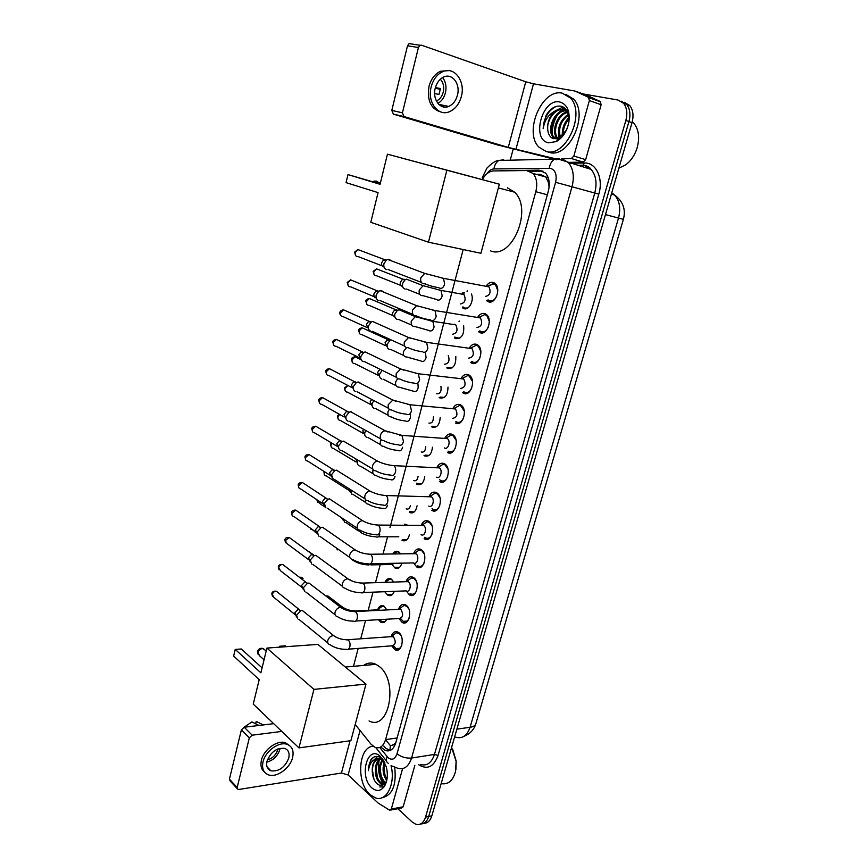 <?xml version="1.0" encoding="UTF-8"?>
<svg xmlns="http://www.w3.org/2000/svg" width="868" height="868" viewBox="0 0 868 868"><rect width="100%" height="100%" fill="white"/><g stroke="black" fill="none" stroke-linecap="round" stroke-linejoin="round"><path stroke-width="1.3" d="M471.346 293.948C474.557 300.23 468.85 310.994 463.696 308.498L462.394 307.684L464.608 308.064M462.015 293.807L463.1 292.473M463.599 325.424C464.456 334.321 461.819 338.737 455.667 338.661L454.528 337.967M455.798 356.466C456.08 364.94 453.389 368.943 447.725 368.477L446.77 367.88M447.996 387.095C447.812 395.114 445.11 398.727 439.87 397.945L439.099 397.457M440.206 417.334C439.664 424.853 436.962 428.098 432.123 427.067L431.515 426.698M432.459 447.194C431.613 454.192 428.944 457.078 424.452 455.863L424.029 455.591M424.756 476.695C423.66 483.151 421.034 485.689 416.868 484.311L416.629 484.16M417.085 505.827C415.794 511.74 413.233 513.943 409.381 512.446L409.316 512.402M401.873 563.148C400.387 567.683 398.076 569.278 394.929 567.943L392.477 565.111M392.737 553.968C394.419 551.354 396.405 550.627 398.694 551.798L400.68 553.871M394.311 591.336C392.792 595.144 390.633 596.435 387.855 595.242L385.381 592.486M384.936 582.363C386.51 578.967 388.614 577.86 391.229 579.065L393.801 582.081M386.759 619.22C385.251 622.28 383.276 623.289 380.857 622.237L378.448 619.709M377.699 609.531C379.175 606.059 381.226 604.887 383.851 606.016L386.878 609.933M486.264 285.963C488.413 282.914 490.811 281.785 493.48 282.556L495.194 283.619C501.422 288.719 495.183 304.928 488.293 301.717L486.698 300.729L491.82 301.63M477.758 317.146C479.885 313.966 482.315 312.805 485.06 313.663L486.579 314.607C492.959 319.63 486.839 336.035 479.928 332.596L478.539 331.728L483.66 332.509M469.349 347.959C471.465 344.639 473.928 343.446 476.727 344.401L478.051 345.225C484.583 350.162 478.604 366.773 471.671 363.106L470.478 362.357L475.588 363.019M461.06 378.405C463.154 374.943 465.628 373.728 468.514 374.77L469.621 375.464C476.315 380.303 470.467 397.153 463.501 393.247L462.514 392.629L467.602 393.171M452.868 408.502C454.93 404.879 457.436 403.642 460.387 404.77L461.299 405.345C468.134 410.087 462.427 427.164 455.44 423.041L459.693 422.966M444.785 438.231C446.814 434.467 449.342 433.197 452.358 434.423L453.063 434.868C460.051 439.501 454.496 456.839 447.465 452.478L451.859 452.412M436.81 467.624C438.796 463.696 441.335 462.394 444.416 463.729L444.926 464.044C452.044 468.568 446.651 486.167 439.588 481.566L444.101 481.523M428.933 496.67C430.875 492.579 433.425 491.255 436.582 492.688L436.875 492.872C444.134 497.277 438.893 515.158 431.808 510.319L436.43 510.297M421.175 525.335C423.074 521.125 425.624 519.78 428.825 521.31L428.922 521.375C436.3 525.639 431.266 543.769 424.137 538.746L428.835 538.735M413.537 553.621C415.349 549.368 417.866 548.012 421.067 549.531L421.164 549.596C428.423 553.806 423.812 571.73 416.727 566.967L413.689 563.039M405.985 581.571C407.7 577.35 410.13 575.951 413.298 577.372L413.591 577.567C420.633 581.853 416.369 599.343 409.403 594.862L406.322 591.043M398.531 609.195C400.137 605.007 402.492 603.575 405.616 604.898L406.105 605.213C412.94 609.564 409.002 626.653 402.166 622.432L399.009 618.645M391.164 636.504C392.672 632.349 394.951 630.884 398.021 632.11L398.705 632.544C405.334 636.971 401.71 653.647 395.005 649.698L391.804 645.987M355.207 724.476L370.929 744.104L374.998 747.348C379.848 748.889 383.374 746.306 385.576 739.612L535.806 191.698C537.65 183.994 536.706 177.897 532.985 173.405L526.54 170.54L493.642 170.931C489.194 171.213 485.418 174.11 482.315 179.6M549.27 183.886L545.722 176.985L539.939 174.327L536.37 174.359M389.971 750.549L390.264 746.035L395.569 743.496M395.851 742.531L392.781 745.341M548.272 182.096L549.119 187.065M463.176 249.528L389.982 527.646M387.562 536.804L383.016 554.088M380.227 564.699L375.497 582.667M372.969 592.291L368.216 610.312M365.547 620.457L360.719 638.805M358.191 648.418L353.482 666.331M409.468 534.623C408.058 539.885 405.595 541.795 402.079 540.33L401.971 540.265M621.141 101.165L626.685 104.442C630.016 108.793 630.765 114.511 628.931 121.574L428.705 816.473C427.099 821.486 424.409 823.982 420.654 823.949C424.409 823.982 427.099 821.486 428.705 816.473L628.931 121.574C630.765 114.511 630.016 108.793 626.685 104.442L621.141 101.165M624.233 102.283L629.777 105.549C633.097 109.9 633.846 115.607 632.023 122.648L431.841 815.844C430.235 820.846 427.544 823.331 423.79 823.309M381.074 747.207L385.208 750.462C390.068 751.97 393.595 749.409 395.786 742.78L548.316 191.231C550.16 183.604 549.227 177.549 545.516 173.068L538.985 170.171L499.187 170.866M390.242 750.429L385.891 748.325L383.808 746.057M552.829 138.446L552.449 136.102L552.829 138.446M552.287 133.998C552.135 127.26 553.882 120.88 557.538 114.858C553.882 120.88 552.135 127.26 552.287 133.998M559.372 112.232L560.023 111.44L559.372 112.232M561.27 110.052L561.813 109.509L561.27 110.052M562.073 109.249L564.07 107.556L562.073 109.249M383.71 784.661C379.001 777.402 377.493 769.298 379.164 760.346C377.493 769.298 379.001 777.402 383.71 784.661M583.057 93.939L618.038 100.037L623.593 103.314C626.913 107.686 627.662 113.404 625.828 120.489L425.548 817.114C423.584 822.972 420.362 825.36 415.87 824.285L412.3 822.115L397.783 808.694M510.2 160.233L513.14 149.274M530.001 171.246L543.01 171.126M402.611 768.614L391.305 809.052L403.175 806.784L401.591 807.967L390.719 810.05M414.861 765.348L403.175 806.784M237.17 788.578L230.183 781.037L229.423 779.16L237.17 787.515L237.93 789.392L238.863 789.468L341.45 773.03L348.133 774.972L378.144 803.063L389.732 810.245L391.305 809.052M241.391 729.869L244.223 727.243L252.187 735.185L249.333 737.833L241.391 729.869L229.423 779.16M273.68 723.673L244.223 727.243M249.333 737.833L237.17 787.515M252.187 735.185L281.774 731.42M267.008 761.236C265.999 766.119 267.311 769.319 270.957 770.827C279.008 771.695 284.943 767.442 288.751 758.09C289.804 753.098 288.426 749.854 284.617 748.379C276.632 747.663 270.762 751.948 267.008 761.236M266.801 762.18C273.301 760.346 277.662 756.093 279.897 749.399M267.409 759.901C272.552 758.393 276.002 754.986 277.76 749.692L277.923 748.921M289.511 745.558L285.301 742.715C277.228 739.786 263.731 749.572 261.42 760.194C260.259 765.402 261.235 769.308 264.36 771.902M292.603 757.525C294.046 750.712 292.158 746.296 286.928 744.288C278.856 741.37 265.337 751.189 263.026 761.822C261.669 768.43 263.449 772.77 268.353 774.831C276.501 778.097 290.227 768.202 292.603 757.525M263.243 724.932L256.234 721.395L255.648 723.782M243.941 727.297L251.937 721.905L258.935 725.464M452.695 749.312L456.188 761.16L455.906 769.547M451.61 747.37L456.112 761.269L455.57 771.316C452.966 780.788 448.159 784.878 441.15 783.609M391.023 765.663C395.841 783.685 386.39 802.433 375.193 797.8L369.963 794.524C356.021 782.621 358.343 746.795 373.11 746.252M394.712 767.431C396.633 785.388 392.325 795.511 381.79 797.8M382.669 758.968L382.05 758.719C377.689 755.279 373.891 755.735 370.625 760.108L368.336 770.697C369.594 762.929 372.98 758.892 378.502 758.589C373.869 759.901 371.808 764.513 372.329 772.422C372.73 776.99 374.119 780.592 376.484 783.218C380.336 786.701 383.623 786.126 386.325 781.46L385.305 784.748C381.66 791.117 377.157 792.159 371.797 787.851C358.625 776.578 367.392 744.093 380.412 756.44L386.271 766.759C387.963 773.496 387.638 779.497 385.305 784.748M381.605 758.361C375.03 760.986 374.531 776.86 380.336 782.144L384.459 784.054L382.636 783.728M381.399 758.198C374.227 759.891 373.24 776.751 379.349 782.307L381.649 783.902M382.983 759.858C378.882 767.475 379.305 774.679 384.264 781.471L385.674 782.6M382.43 759.511C377.884 767.041 378.166 774.419 383.287 781.634L385.316 783.099M384.936 762.961C383.287 768.95 383.971 774.408 386.976 779.345M384.426 761.898C382.094 768.885 382.864 775.081 386.748 780.484M387.052 770.556L387.161 771.446M383.548 760.292L378.502 758.589M382.007 758.708C375.573 758.1 372.339 762.668 372.329 772.422M383.764 760.65L382.007 758.719L381.063 758.882M386.553 781.298L383.124 767.247M382.918 781.243L384.849 783.674M379.034 781.981L382.126 785.366M377.537 756.473L374.651 759.381M379.826 786.961L384.079 786.831M384.025 768.419L385.012 775.254M380.13 768.69L381.215 776.231M384.437 782.6L385.11 783.359M376.224 769.005L377.396 777.175M380.542 783.305L382.56 785.236M372.307 769.341L373.945 779.236M380.325 786.875L383.949 787.005M374.141 756.961C370.495 759.478 368.564 764.057 368.336 770.697M363.605 665.43C367.479 662.675 371.602 662.306 375.952 664.335L378.925 666.233C398.824 680.306 389.363 731.67 369.052 720.95M260.877 672.841L235.228 649.416L233.655 656.067L259.207 679.655L253.25 704.089L298.95 747.89L313.934 689.387L266.91 648.081L260.877 672.841M262.093 667.861L241.25 648.982L235.228 649.416M266.91 648.081L317.905 644.403L365.981 684.082L350.889 740.664L298.95 747.89M313.934 689.387L365.981 684.082M280.798 647.083L279.811 646.226L285.507 645.825L286.494 646.671M279.811 646.226L279.583 647.17M507.4 187.813L514.583 192.175C533.278 209.34 511.816 260.161 490.474 250.841M380.075 184.309L347.97 174.587L346.061 182.627L378.057 192.609L370.81 222.316L428.456 242.205L446.89 170.226L387.432 154.168L380.075 184.309M380.162 183.973L347.97 174.587M387.432 154.168L499.36 184.2L480.926 253.282L428.456 242.205M446.89 170.226L499.36 184.2M393.443 645.846L395.992 648.58C398.488 649.6 400.419 648.483 401.808 645.25M401.157 635.777L399.269 633.477L396.405 632.707L393.497 634.953M348.415 649.166L391.49 645.857C395.667 645.065 396.329 642.038 393.464 636.776L390.871 636.689M297.637 618.83L296.606 615.108L300.957 610.595L302.357 610.508L304.527 612.255M296.509 616.92L294.86 612.743L297.995 609.488L300.447 610.399M400.69 618.602L403.186 621.336C405.757 622.443 407.776 621.314 409.24 617.94M408.763 608.783L406.669 606.179L403.935 605.452L400.875 607.73M355.717 621.021L398.759 618.526C403.067 617.777 403.761 614.728 400.853 609.401L398.282 609.347M304.57 591.553L303.42 587.669L307.597 583.209L309.019 583.079L311.341 584.858M303.333 589.556L301.652 585.39L304.657 582.189L307.218 583.079M410.087 593.549L410.455 593.777C413.114 594.981 415.219 593.831 416.749 590.327M416.456 581.484L414.155 578.555L411.562 577.871L408.329 580.193M363.106 592.551L406.094 590.88C409.772 593.278 412.04 584.012 408.329 581.723L405.79 581.69M311.59 563.972L310.321 559.914L314.314 555.52L315.768 555.336L318.231 557.137M310.234 561.878L308.509 557.733L311.384 554.576L314.053 555.433M417.443 565.665L417.801 565.903C420.557 567.205 422.738 566.034 424.354 562.399M424.224 553.892L421.718 550.616L419.287 549.976L415.891 552.319M370.571 563.744L413.526 562.92C417.269 565.459 419.711 555.965 415.88 553.719L413.385 553.708M318.708 536.066L317.297 531.845L321.117 527.505L322.581 527.277L325.185 529.089M317.211 533.896L315.442 529.762L318.198 526.648L320.976 527.462M424.702 537.314L425.244 537.715C428.076 539.104 430.344 537.91 432.036 534.145M432.069 525.975L429.454 522.406L427.099 521.766L423.541 524.12M421.034 534.634C424.81 537.303 427.468 527.668 423.562 525.411L422.163 525.031L427.099 521.766M325.901 507.834L324.361 503.44L327.995 499.176L329.536 498.894L332.227 500.706M324.285 505.588L322.462 501.454L325.088 498.395L327.963 499.165M432.058 508.626L432.926 509.288C435.779 510.623 438.08 509.386 439.805 505.567M440 497.755L437.385 493.925L435.009 493.219L431.287 495.585M428.749 506.087C432.503 508.626 435.248 499.143 431.407 496.821L429.996 496.398L435.009 493.219M333.193 479.277L331.5 474.709L334.972 470.51L336.697 470.185L339.345 471.986M331.435 476.966L329.569 472.832L332.064 469.816L333.92 469.686M439.512 479.581L440.705 480.546C443.591 481.805 445.913 480.514 447.671 476.662M448.018 469.197L444.969 464.836L443.027 464.337L439.132 466.702M436.539 477.194C440.282 479.613 443.114 470.272 439.349 467.895L437.928 467.429L443.027 464.337M340.571 450.384C338.889 449.537 338.27 447.953 338.726 445.631L342.025 441.508L343.934 441.139M338.672 448.018L336.751 443.863L339.128 440.901L340.896 440.684M448.072 451.132L448.593 451.458C451.49 452.64 453.834 451.306 455.624 447.432M456.101 440.304L452.901 435.562L451.132 435.107L447.085 437.461M444.427 447.964C448.159 450.253 451.067 441.053 447.378 438.622L445.957 438.112L451.132 435.107M348.035 421.154C346.234 420.318 345.572 418.669 346.039 416.217L349.175 412.17L351.269 411.747M345.996 418.734L344.021 414.557L346.289 411.649L347.938 411.356M455.874 421.588L456.568 422.022C459.487 423.139 461.852 421.75 463.664 417.855M464.271 411.074L460.919 405.942L459.346 405.54L455.136 407.873M452.412 418.387C457.1 417.584 458.13 414.459 455.494 408.991L454.083 408.448L459.346 405.54M355.598 391.566C353.677 390.741 352.95 389.038 353.428 386.444L356.423 382.484L358.679 382.007L361.164 383.71M353.417 389.114L351.377 384.893L353.526 382.05L355.164 381.703M463.762 391.696L464.63 392.249C467.559 393.269 469.946 391.837 471.791 387.953M472.528 381.486L469.046 375.963L467.657 375.616L463.295 377.916M460.496 388.452C465.183 387.605 466.257 384.459 463.718 379.012L462.308 378.437L467.657 375.616M363.258 361.63C361.207 360.817 360.426 359.048 360.914 356.325L363.757 352.441L365.2 351.92L368.596 353.558M360.925 359.157L358.82 354.882L360.871 352.093L362.618 351.714M461.667 378.481L461.027 378.698M471.747 361.446L472.8 362.108C475.729 363.052 478.138 361.587 480.004 357.692M480.861 351.529L478.42 346.354L477.259 345.638L476.076 345.334L471.563 347.591M468.677 358.159C473.364 357.258 474.481 354.09 472.029 348.665L470.64 348.057L476.076 345.334M371.005 331.326C368.835 330.534 367.999 328.712 368.499 325.836L371.189 322.028L372.622 321.475L376.104 323.026M368.531 328.853L366.35 324.513L368.292 321.778L370.159 321.366M470.098 348.068L469.328 348.285M479.83 330.838L481.067 331.598C483.997 332.477 486.416 330.968 488.315 327.095M489.27 321.203L486.915 315.757L485.581 314.932L484.594 314.683L479.95 316.885M476.944 327.496C481.631 326.542 482.803 323.352 480.449 317.948L479.06 317.297L484.594 314.683M378.839 300.654C376.549 299.894 375.649 297.995 376.169 294.979L378.73 291.247L380.13 290.661L381.464 290.617L383.699 292.125M376.245 298.18L375.909 297.865C374.26 297.323 373.609 295.955 373.978 293.775L375.822 291.106L377.797 290.65M478.637 317.287L477.736 317.504M488.022 299.861L489.433 300.729C492.351 301.521 494.771 299.992 496.713 296.151M497.776 290.487L495.509 284.791L494 283.858L488.445 285.8M485.331 296.465C490.008 295.445 491.223 292.234 488.966 286.852L487.599 286.18L493.208 283.652M386.716 269.59C384.34 268.83 383.406 266.877 383.927 263.742L386.369 260.096L387.736 259.467L389.255 259.413L391.37 260.834M383.71 266.888C381.996 266.335 381.323 264.924 381.692 262.668L383.45 260.053L385.533 259.554M487.295 286.147L486.254 286.342M379.707 619.633L381.779 621.672L385.218 621.521M379.707 610.302L376.886 609.868M326.118 596.175L327.876 595.936L330.024 597.585M384.481 606.428L382.473 606.081L379.598 608.186M388.365 594.428L392.336 594.602M384.405 591.846L386.759 591.629M334.614 568.757L336.903 570.417M391.848 579.488L389.808 579.075L386.781 581.213M395.613 567.249L399.53 567.379M370.907 564.894L391.555 564.482L394.864 563.278M399.313 552.243L397.229 551.777L394.061 553.925M337.522 549.878L336.1 547.795M402.611 539.527L406.799 539.853M429.638 521.918L429.02 522.156M406.853 524.695L404.748 524.163M344.683 522.232L343.099 518.782M343.164 520.149L341.265 517.556M409.696 511.48L414.134 512.011M406.159 508.832C408.123 509.657 409.533 508.615 410.39 505.686M351.941 494.261L350.422 489.617M350.303 492.123L348.318 488.283M416.879 483.085L417.834 483.834L421.555 483.867M413.667 480.579C415.956 481.349 417.421 479.961 418.072 476.413M359.287 465.964C357.692 465.15 357.117 463.61 357.562 461.364L357.985 460.203M357.518 463.772L355.782 458.89M425.016 455.136L429.052 455.385M421.251 451.989C423.899 452.64 425.396 450.904 425.743 446.77M366.719 437.353C365.005 436.528 364.386 434.933 364.853 432.568L365.775 430.528M364.82 435.107L362.802 430.875L363.551 429.28M432.524 426.264L436.626 426.589M428.933 423.074C431.971 423.519 433.447 421.414 433.382 416.749M374.238 408.394C372.415 407.591 371.754 405.931 372.231 403.436L373.815 400.56M372.209 406.115L370.137 401.851L371.667 399.432M440.109 397.045L444.286 397.457M436.691 393.812C440.206 393.942 441.617 391.446 440.933 386.325M381.855 379.099C379.913 378.307 379.197 376.593 379.685 373.967L382.18 370.321M379.696 376.799L377.547 372.481L379.674 369.67M447.801 367.489L452.022 367.978M444.557 364.213C448.68 363.757 449.917 360.838 448.268 355.468M389.558 349.446C387.508 348.676 386.727 346.907 387.236 344.14L390.047 340.299L387.074 340.017L388.766 339.659M387.28 347.146L385.056 342.773L387.074 340.017M455.57 337.587L459.845 338.162M452.51 334.256C457.035 333.29 458.13 330.166 455.798 324.871L454.93 324.74M397.349 319.457C395.19 318.697 394.354 316.874 394.875 313.966L397.555 310.201L400.05 309.659L402.188 311.08M394.951 317.156L394.441 316.668C392.879 316.126 392.282 314.802 392.651 312.719L394.582 310.006L396.372 309.616M455.114 324.448L454.506 324.296M454.051 324.285L453.27 324.48M463.447 307.326L464.673 308.086L467.743 307.999M460.55 303.952C465.074 302.921 466.214 299.775 463.968 294.502L462.698 293.894M405.237 289.087C402.958 288.36 402.079 286.473 402.6 283.424L405.15 279.735L406.463 279.181L409.837 280.494M404.076 279.214L405.15 279.735L402.177 279.637L404.076 279.214M402.719 286.809L402.242 286.375C400.593 285.854 399.964 284.487 400.332 282.295L402.177 279.637M464.488 292.722L463.827 293.384M462.351 293.872L461.45 294.057M442.615 105.158L441.356 106.2M589.372 100.569L588.471 97.303L574.909 91.032L586.67 95.241L600.244 101.502L601.144 104.735L589.372 100.569L573.856 156.045L585.661 159.636L583.177 162.11L568.193 162.381M601.144 104.735L585.661 159.636M556.659 159.777L497.386 144.88L393.388 114.131L391.804 110.431L402.426 112.818L404 116.551L508.257 147.43L555.433 158.746M574.909 91.032L533.495 83.816L525.758 81.776L421.512 45.19L420.058 45.277L418.43 47.501L407.504 45.787L391.804 110.431M407.504 45.787L409.121 43.595L410.564 43.508M418.43 47.501L402.426 112.818M561.726 158.746L571.372 158.54L573.856 156.045M435.259 88.113C432.145 99.288 440.358 110.236 448.713 106.428C452.955 104.54 455.852 100.829 457.414 95.285C460.626 84.163 452.336 72.858 443.722 76.992C439.588 78.955 436.767 82.666 435.259 88.113M437.917 103.4C441.562 101.306 444.058 97.813 445.392 92.919C446.727 86.865 445.794 81.744 442.582 77.567M434.651 93.581L438.969 94.438L440.445 88.547L435.4 87.581M436.387 101.003C439.729 99.495 441.996 96.576 443.212 92.214C444.351 86.876 443.374 82.558 440.304 79.248M448.713 70.612L440.423 71.295C434.835 73.975 431.027 78.999 428.998 86.377C426.882 100.601 430.94 109.162 441.194 112.07M461.331 96.543C465.715 81.451 454.431 65.968 442.637 71.686C437.049 74.366 433.23 79.411 431.201 86.8C426.969 102.012 438.134 116.811 449.429 111.712C455.223 109.162 459.194 104.117 461.331 96.543M435.226 88.276L440.38 89.295M442.995 106.818L444.557 105.56M632.284 121.661L633.683 123.006C638.935 129.527 639.987 138.12 636.841 148.786C634.519 155.535 630.895 160.819 625.969 164.66L618.862 168.218M562.193 93.147L570.428 97.965C586.009 113.849 565.61 157.813 546.2 151.466L539.082 147.278C523.339 132.565 541.762 88.33 562.193 93.147M565.86 94.362L573.596 99.071C589.188 114.934 568.8 158.779 549.379 152.432L547.665 151.911M568.909 121.9C567.075 131.209 562.855 137.773 556.269 141.593L548.576 142.808C530.869 139.911 542.207 97.878 559.762 101.979C567.01 104.182 570.059 110.822 568.909 121.9L568.703 122.974C569.636 113.925 567.119 108.337 561.151 106.211C555.39 105.332 550.377 108.381 546.102 115.357L543.173 128.648C544.54 120.001 548.793 114.001 555.9 110.627C549.726 115.411 547.024 121.965 547.795 130.287C548.424 134.865 550.355 137.676 553.589 138.706L559.122 138.012L566.381 130.189M567.01 110.92L566.327 110.854M565.784 110.844C555.314 110.442 547.361 130.428 554.044 137.22L556.214 138.891M566.923 110.778L565.871 110.572M565.339 110.518C554.782 109.39 546.189 129.94 553.057 136.916L556.106 138.902M567.401 112.493C557.723 114.684 552.005 132.327 557.961 138.457L556.985 138.153C550.854 131.849 557.093 113.621 567.01 112.026M568.54 114.956C560.804 121.075 558.091 128.507 560.403 137.274M568.356 114.218C559.741 120.511 556.876 128.334 559.751 137.676M568.996 118.959C564.938 123.592 563.05 128.833 563.354 134.692M568.952 117.755C563.929 122.898 561.791 128.833 562.551 135.538M568.095 125.6L566.793 129.267M567.455 111.777L563.495 109.661C555.444 107.578 546.135 120.717 547.795 130.287M568.204 113.708L566.761 111.744L562.507 109.325L555.9 110.627M568.909 117.288L565.99 121.195M562.334 132.044L562.28 135.799M558.45 131.057L559.025 138.055M554.543 130.059L555.791 138.674M565.101 108.413L562.562 109.346M562.225 109.509L554.771 116.659M559.014 135.799L559.415 137.86M555.14 134.659L556.301 138.88M565.339 108.652L563.05 109.509M562.931 109.574L558.319 112.959M563.148 106.981L555.194 110.876M556.117 106.428C548.001 110.778 543.683 118.189 543.173 128.648M547.48 175.944L546.677 178.407M454.648 338.053L454.94 336.958M458.998 321.713L459.183 321.008M462.666 307.912L462.959 306.838M467.06 291.42L467.266 290.661M390.665 746.003L385.544 739.731M397.11 737.974L385.576 739.612M547.339 194.79L535.806 191.698M611.376 194.139L614.653 195.072C623.083 201.419 625.991 209.503 623.387 219.322L618.504 218.052C620.935 208.461 619.654 200.801 614.653 195.072L611.756 192.826M494.217 282.892L493.957 283.836M485.776 314.021L485.537 314.91M477.443 344.78L477.216 345.616M469.208 375.16L469.002 375.952M461.082 405.182L460.875 405.92M453.042 434.857L452.857 435.541M445.1 464.174L444.926 464.814M437.244 493.143L437.081 493.74M455.722 737.182C462.319 739.048 467.103 735.749 470.065 727.286C473.505 726.755 475.447 725.507 475.892 723.554L623.387 219.333M456.872 729.153L470.065 727.286L618.504 218.052L605.463 214.602M632.023 122.648L625.828 120.489M431.841 815.844L425.548 817.114M379.707 747.467L388.17 757.775C392.086 760.531 395.038 759.218 397.012 753.825L555.596 182.291C557.093 174.924 555.477 170.269 550.735 168.349L493.903 168.934C491.321 169.076 489.031 170.649 487.035 173.654M562.193 158.866L568.421 162.62C573.303 168.62 574.507 176.649 572.023 186.685L411.562 758.035C408.654 766.704 403.978 770.09 397.533 768.169L391.359 765.76M570.526 163.249L584.359 163.01C596.023 162.305 603.651 178.374 598.801 194.128L438.047 755.464L434.467 754.433L411.562 758.035C406.202 758.48 401.352 757.07 397.012 753.825M559.263 158.562L554.337 159.3C551.679 161.068 549.986 164.03 549.281 168.186M438.047 755.464C433.761 766.954 427.295 770.035 418.669 764.73M420.372 764.448C426.861 766.303 431.559 762.961 434.467 754.433L594.764 193.054C597.238 183.202 596.023 175.314 591.13 169.401L584.891 165.669M555.596 182.291L598.801 194.128M581.961 165.365L577.817 165.43M500.087 160.45L503.7 159.777L498.829 160.471C496.214 162.164 494.565 164.985 493.903 168.934M584.359 163.01L583.101 165.202L577.361 165.289M483.259 177.994L482.239 177.723L486.97 168.056C491.972 163 495.921 160.471 498.829 160.471L558.2 159.039L591.13 169.401C589.546 167.036 586.876 165.636 583.101 165.202M387.139 756.69C385.837 759.934 386.238 762.137 388.343 763.308M586.833 166.309L586.009 167.871M501.802 170.833L501.064 170.627M542.261 171.104L538.985 170.171M350.043 740.773L341.45 773.03M360.057 730.53L348.133 774.972M264.99 650.045L262.462 648.515C260.281 648.895 258.816 650.23 258.046 652.53L259.738 655.937L264.056 659.81M377.754 182.063L376.115 181.011L373.11 181.846M294.914 614.49L273.908 597.412L272.302 594.428C273.073 592.28 274.429 591.216 276.371 591.227L277.934 592.486M271.836 593.506L272.302 594.428M335.71 637.025L333.692 635.647C331.066 635.68 329.124 637.188 327.887 640.183L327.811 640.465C327.355 642.852 328.082 644.262 330.003 644.707C334.701 647.854 340.115 649.394 346.234 649.329C347.949 650.013 349.175 649.058 349.902 646.476C350.336 643.665 349.771 641.495 348.198 639.966L345.8 639.759M301.706 587.224L280.505 570.753L278.78 567.683C279.518 565.578 280.841 564.515 282.751 564.482L284.411 565.762M278.303 566.793L278.78 567.683M342.925 608.793L340.777 607.405C338.205 607.491 336.328 609 335.135 611.918L335.048 612.211C334.581 614.718 335.374 616.182 337.402 616.595C342.057 619.6 347.417 621.119 353.46 621.152C355.24 621.889 356.52 620.913 357.28 618.244C357.714 615.401 357.139 613.231 355.554 611.745L353.2 611.56M308.585 559.643L287.178 543.791L285.344 540.634L289.196 537.444L290.964 538.735M284.845 539.788L285.344 540.634M350.227 580.215L347.949 578.837C345.431 578.978 343.609 580.486 342.469 583.329L342.383 583.621C341.905 586.258 342.741 587.766 344.889 588.146C349.5 591.021 354.795 592.529 360.773 592.638C362.618 593.441 363.942 592.443 364.744 589.665C365.189 586.801 364.603 584.641 362.998 583.188L360.676 583.036M315.54 531.748L293.937 516.536C292.321 516.254 291.67 515.169 291.974 513.27L295.717 510.102L297.583 511.404M291.464 512.467L291.974 513.27M357.605 551.299L355.207 549.921C352.755 550.128 350.976 551.614 349.88 554.402L349.804 554.695C349.316 557.462 350.205 559.014 352.484 559.35C357.03 562.106 362.271 563.582 368.173 563.788C370.083 564.645 371.461 563.625 372.307 560.739C372.752 557.853 372.166 555.704 370.527 554.294L368.249 554.153M322.581 503.538L300.762 488.966C299.069 488.717 298.375 487.599 298.679 485.613L302.303 482.445L304.277 483.747M298.158 484.854L298.679 485.613M365.07 522.026L362.553 520.67C360.155 520.93 358.441 522.406 357.388 525.118L357.301 525.411C356.813 528.319 357.768 529.914 360.155 530.218C364.658 532.844 369.822 534.308 375.66 534.59C377.634 535.502 379.066 534.471 379.956 531.476C380.412 528.59 379.815 526.453 378.188 525.064L375.92 524.934M329.699 475.013L307.673 461.082C305.894 460.865 305.156 459.714 305.46 457.631L308.965 454.485L311.037 455.776M304.918 456.915L305.46 457.631M383.352 505.1C385.349 505.968 386.803 504.883 387.703 501.856C388.148 499.024 387.584 496.919 386.01 495.541L383.699 495.357M383.244 505.035C377.471 504.677 372.361 503.234 367.934 500.717C365.406 500.467 364.408 498.829 364.907 495.78L364.994 495.476C365.992 492.84 367.652 491.364 369.974 491.06L372.632 492.395M336.914 446.163L314.661 432.872C312.784 432.698 312.013 431.526 312.317 429.334L315.702 426.199L317.872 427.479M311.764 428.673L312.317 429.334M391.132 475.263C393.15 476.076 394.625 474.937 395.537 471.866C395.982 469.1 395.45 467.027 393.92 465.649L391.566 465.411M390.915 475.121C385.208 474.688 380.162 473.266 375.79 470.868C373.153 470.673 372.09 468.98 372.589 465.791L372.676 465.476C373.641 462.915 375.247 461.45 377.504 461.092L380.271 462.394M344.216 416.976L321.724 404.347C319.771 404.217 318.947 403.002 319.261 400.712L322.527 397.598L324.784 398.857M318.686 400.094L319.261 400.712M398.998 445.056C401.059 445.805 402.546 444.622 403.468 441.508L401.927 435.389L399.54 435.096M398.683 444.839C393.041 444.329 388.061 442.93 383.754 440.64C380.987 440.51 379.869 438.763 380.379 435.421L380.466 435.107C381.388 432.611 382.94 431.168 385.11 430.767L387.996 432.014M351.616 387.454L328.863 375.486C326.824 375.399 325.967 374.151 326.27 371.764L329.417 368.672L331.771 369.887M325.695 371.189L326.27 371.764M406.973 414.47C409.056 415.175 410.564 413.938 411.497 410.781L410.043 404.759L407.613 404.412M406.549 414.199C400.962 413.613 396.058 412.235 391.804 410.043C388.929 409.967 387.746 408.188 388.256 404.683L392.824 400.061L395.808 401.266M359.102 357.583L336.09 346.289C333.974 346.245 333.062 344.976 333.377 342.48L336.404 339.41L338.835 340.581M332.78 341.949L333.377 342.48M415.034 383.515C417.15 384.155 418.68 382.875 419.624 379.674L418.246 373.739L415.794 373.338M414.503 383.168C408.991 382.517 404.141 381.15 399.964 379.066C396.958 379.056 395.721 377.222 396.242 373.565L400.636 368.976L403.718 370.126M366.687 327.366L343.392 316.755C341.2 316.755 340.256 315.453 340.56 312.849L343.468 309.8L345.963 310.918M339.941 312.371L340.56 312.849M423.204 352.169C425.353 352.744 426.904 351.41 427.859 348.176L426.557 342.339L424.083 341.884M422.575 351.757C417.117 351.041 412.322 349.685 408.21 347.71C405.096 347.764 403.794 345.876 404.314 342.046L408.546 337.511L411.725 338.596M374.368 296.791L350.781 286.874C348.502 286.917 347.526 285.583 347.829 282.87L350.629 279.854L353.178 280.906M347.189 282.447L347.829 282.87M431.483 320.433C433.653 320.954 435.226 319.565 436.192 316.277L434.966 310.538L432.481 310.017M430.734 319.956C425.342 319.164 420.611 317.829 416.553 315.952C413.331 316.071 411.974 314.14 412.495 310.147L416.575 305.655L419.819 306.664M382.148 265.847L358.245 256.635C355.902 256.733 354.882 255.366 355.175 252.534L357.866 249.55L360.47 250.526M354.524 252.165L355.175 252.534M439.859 288.295C442.062 288.751 443.656 287.308 444.633 283.977L443.483 278.335L440.998 277.76M439.002 287.753C433.674 286.896 428.998 285.572 424.994 283.793C421.664 283.988 420.264 282.002 420.785 277.836L424.702 273.387L428.011 274.321M356.867 611.484L354.231 610.931M340.516 607.209L342.285 606.949L344.271 608.24M299.851 577.611L301.511 577.296L303.051 578.479M362.064 592.952L363.887 592.519M349.598 579.466L351.312 580.703M307.435 550.789L309.594 551.983M316.755 533.223L310.668 528.319M351.052 558.938L353.439 560.63C357.876 563.299 362.965 564.742 368.683 564.938L371.971 563.712M324.838 506.912L319.391 503.266L317.428 500.098M358.007 529.296L360.838 532.561C365.222 535.122 370.245 536.533 375.909 536.804C377.537 537.607 378.817 536.869 379.772 534.59M348.524 490.094L326.281 475.946C324.589 475.718 323.905 474.612 324.22 472.604L324.534 471.747M324.524 475.002L324.22 472.604M383.265 508.388C385.186 509.234 386.586 508.192 387.454 505.274M383.211 508.355C377.613 508.008 372.654 506.619 368.314 504.167C366.014 503.907 365.059 502.377 365.461 499.588M355.717 461.841L333.236 448.322C331.478 448.127 330.751 446.987 331.066 444.883L331.923 443.179M330.502 444.188L331.066 444.883M390.752 479.668C392.705 480.46 394.115 479.375 394.994 476.423M390.611 479.57C385.066 479.158 380.162 477.78 375.887 475.436C373.414 475.197 372.415 473.57 372.904 470.564L373.186 469.729M362.998 433.262L340.278 420.383C338.433 420.221 337.674 419.049 337.988 416.857L339.627 414.394M337.402 416.206L337.988 416.857M398.336 450.611C400.311 451.349 401.743 450.221 402.633 447.226M398.086 450.449C392.607 449.96 387.757 448.604 383.548 446.369C380.954 446.185 379.902 444.514 380.401 441.356L381.117 439.642M370.365 404.369L347.395 392.13C345.475 392 344.672 390.795 344.987 388.506L347.873 385.479M344.39 387.898L344.987 388.506M405.996 421.208C408.003 421.891 409.457 420.72 410.358 417.682L410.38 414.524M405.649 420.991C400.235 420.427 395.45 419.081 391.294 416.955C388.593 416.814 387.486 415.099 387.985 411.801L389.265 409.273M377.819 375.139L354.589 363.54C352.592 363.464 351.746 362.227 352.072 359.829L355.12 356.791L357.366 357.898M351.453 359.276L352.072 359.829M413.754 391.457C415.794 392.086 417.258 390.86 418.17 387.79L417.985 383.84M413.309 391.164L399.128 387.182C396.318 387.106 395.157 385.349 395.667 381.898L397.663 378.611M385.37 345.572L361.869 334.636C359.786 334.592 358.907 333.334 359.233 330.827L362.162 327.811L364.484 328.874M358.592 330.328L359.233 330.827M421.609 361.348C423.671 361.913 425.157 360.643 426.079 357.529L425.309 352.451M421.067 361.001L407.059 357.063C404.13 357.041 402.926 355.229 403.436 351.638L406.517 347.612M393.02 315.659L369.226 305.395C367.066 305.395 366.155 304.093 366.47 301.5L369.301 298.505L371.678 299.514M365.829 301.044L366.47 301.5M429.562 330.871C431.646 331.381 433.154 330.068 434.087 326.911L432.839 321.323L430.528 320.856M428.911 330.458L415.067 326.563C412.05 326.607 410.792 324.762 411.291 321.008L415.349 316.646L418.343 317.623M400.766 285.398L376.658 275.807C374.434 275.861 373.49 274.527 373.804 271.825L376.528 268.852L378.947 269.796M374.39 275.026L373.131 271.445L373.804 271.825M437.602 300.024C439.718 300.48 441.248 299.113 442.192 295.912L441.009 290.411L438.687 289.901M436.854 299.558L423.183 295.706C420.058 295.814 418.745 293.916 419.255 289.999L423.161 285.68L426.221 286.592M525.758 81.776L508.257 147.43M533.495 83.816L515.896 149.47M556.529 159.05L555.802 158.833M404 116.551L393.388 114.131M588.471 97.303L600.244 101.502M556.16 158.866L556.735 159.039M583.177 162.11L571.372 158.54M555.368 138.413L555.151 136.894M421.598 524.359L423.161 524.37M545.712 176.985L532.985 173.405M395.005 649.698L399.182 649.362M402.166 622.432L406.484 622.172M409.403 594.862L413.862 594.678M416.727 566.967L421.305 566.869M475.718 724.162C473.852 729.847 470 733.861 464.174 736.205M629.777 105.549L623.593 103.314M388.484 749.974L385.208 750.462M375.768 747.619L386.499 760.986M422.803 522.536L422.304 524.37M267.062 766.867L270.957 770.827M285.301 742.715L286.928 744.288M345.345 667.047L375.952 664.335M266.183 651.087L263.329 648.58C260.487 647.756 258.534 648.711 257.471 651.434L258.241 654.787M498.373 187.9L514.583 192.175M380.434 182.866L374.477 181.076L372.6 181.694M272.487 596.425L271.803 593.614C272.205 591.705 273.735 590.913 276.371 591.227L299.015 609.434M395.992 648.58L400.332 648.233M302.357 610.508L333.692 635.647C337.587 638.468 342.307 639.825 347.829 639.716L393.096 636.526M398.662 633.097L399.302 633.054M392.759 646.085L393.996 646.758M391.75 636.298L396.405 632.707M327.844 642.96L298.809 619.285M297.995 609.488L300.957 610.595M278.997 569.755L278.281 566.902C278.639 565.057 280.136 564.254 282.751 564.482L305.688 582.092M403.186 621.336L407.645 621.065M309.019 583.079L340.777 607.405C344.835 610.182 349.674 611.571 355.283 611.56L400.582 609.227M406.224 605.897L406.875 605.864M400.039 618.786L401.19 619.437M399.215 608.967L403.935 605.452M335.102 614.804L305.796 591.987M304.657 582.189L307.597 583.209M285.572 542.793L284.823 539.885C285.149 538.106 286.614 537.292 289.196 537.444L312.437 554.446M414.383 593.625L415.045 593.593M315.768 555.336L347.949 578.837C352.169 581.571 357.128 582.981 362.824 583.079L408.155 581.614M413.884 578.381L414.535 578.359M406.777 581.31L411.562 577.871M342.448 586.334L312.849 564.363M311.384 554.576L314.314 555.52M292.234 515.527L291.442 512.565C291.735 510.851 293.167 510.026 295.717 510.102L319.261 526.475M322.581 527.277L355.207 549.921C359.591 552.601 364.679 554.044 370.462 554.24L415.815 553.675M421.62 550.551L422.293 550.551M414.427 553.328L419.287 549.976M349.891 557.527L319.999 536.424M318.198 526.648L321.117 527.505M298.961 487.957L298.136 484.941C298.408 483.281 299.796 482.456 302.303 482.445L326.162 498.189M429.454 522.406L430.127 522.417M423.562 525.411L378.188 525.064C372.318 524.749 367.099 523.285 362.553 520.67L329.471 498.894M357.421 528.384L327.225 508.149M325.088 498.395L327.995 499.176M305.775 460.073L304.907 457.002C305.124 455.418 306.469 454.582 308.965 454.485L333.138 469.577M437.385 493.925L438.069 493.946M431.407 496.821L386.01 495.541C380.043 495.096 374.705 493.599 369.974 491.06L336.448 470.185M365.048 498.894L334.549 479.548M332.064 469.816L334.972 470.51M312.675 431.884L311.753 428.738C311.927 427.23 313.25 426.383 315.702 426.199L340.202 440.629M445.403 465.107L446.098 465.139M439.349 467.895L393.92 465.649C387.877 465.074 382.397 463.555 377.504 461.092L343.511 441.139M372.784 469.056L341.949 450.611M339.128 440.901L342.025 441.508M319.641 403.37L318.675 400.159C318.816 398.716 320.097 397.869 322.527 397.598L347.352 411.345M453.508 435.953L454.224 435.996M447.378 438.622L401.927 435.389L385.11 430.767L350.65 411.747M380.607 438.872L349.435 421.327M346.289 411.649L349.175 412.17M326.704 374.542L325.674 371.244C325.793 369.876 327.041 369.019 329.417 368.672L354.589 381.703M461.722 406.441L462.438 406.506M455.494 408.991L410.043 404.759L392.824 400.061L357.876 382.007M388.538 408.318L356.998 391.696M353.526 382.05L356.423 382.484M333.844 345.366L332.759 342.003C332.824 340.712 334.039 339.844 336.404 339.41L361.913 351.724M470.022 376.582L470.749 376.669M463.718 379.012L418.246 373.739L400.636 368.976L365.2 351.92M396.578 377.406L364.658 361.706M360.871 352.093L363.757 352.441M341.081 315.865C339.789 314.194 339.41 313.044 339.93 312.415C339.963 311.178 341.146 310.299 343.468 309.8L369.323 321.377M478.42 346.354L479.158 346.462M472.029 348.665L426.557 342.339L408.546 337.511L372.622 321.475M404.727 346.115L372.405 331.359M368.292 321.778L371.189 322.028M348.394 286.028L347.189 282.48L350.629 279.854L376.842 290.671M486.915 315.757L487.675 315.887M480.449 317.948L434.966 310.538L416.575 305.655L380.13 290.661M412.984 314.444L380.238 300.643M375.822 291.106L378.73 291.247M355.804 255.832L354.524 252.187L357.866 249.55L384.437 259.597M495.509 284.791L496.279 284.932M488.966 286.852L443.483 278.335L424.702 273.387L387.736 259.467M421.36 282.382L388.159 269.547M383.45 260.053L386.369 260.096M381.779 621.672L385.273 621.466M379.012 609.759L356.173 610.931C350.791 610.942 346.169 609.618 342.285 606.949L327.876 595.936M377.754 609.52L382.473 606.081M325.413 595.643L326.563 596.034M301.511 577.296L299.384 577.253M357.985 592.529L360.958 592.746M307.239 550.648L313.294 554.685M385.164 582.352L389.808 579.075M350.108 580.03L351.638 580.855M311.004 529.339L310.245 528.026M394.029 553.947L397.229 551.777M317.731 502.322L316.82 499.697M398.792 536.793L378.188 536.804M358.31 530.869L345.909 522.536M365.667 502.474L353.189 494.521M323.873 471.324L323.645 471.942M331.402 447.389L330.48 444.264L331.283 442.799M373.11 473.765L360.556 466.192M338.357 419.461L337.392 416.271L339.128 414.112M380.651 444.72L368.01 437.537M345.388 391.218L344.368 387.963L347.753 385.425M388.278 415.349L375.54 408.535M352.516 362.661L351.442 359.33C351.507 358.017 352.733 357.171 355.12 356.791L361.153 359.764M396.014 385.631L383.157 379.197M359.721 333.779L358.582 330.372C358.614 329.135 359.808 328.288 362.162 327.811L388.05 339.67M403.848 355.565L390.871 349.511M367.012 304.57L365.819 301.077C365.829 299.894 366.99 299.037 369.301 298.505L395.537 309.637M455.798 324.871L432.839 321.323L415.349 316.646L398.879 309.681M411.779 325.142L398.662 319.467M394.582 310.006L397.555 310.201M463.968 294.502L441.009 290.411L423.161 285.68L406.463 279.181M373.131 271.445L376.528 268.852L403.121 279.236M419.819 294.361L406.539 289.066M420.058 45.277L409.121 43.595M588.992 97.704L600.764 101.903M438.785 104.355L448.713 106.428M440.423 71.295L442.637 71.686M632.078 122.442L633.683 123.006M570.428 97.965L573.596 99.071M553.057 136.916L554.044 137.22M566.761 111.744L567.563 112.015M559.122 138.012L556.269 141.593"/></g></svg>
